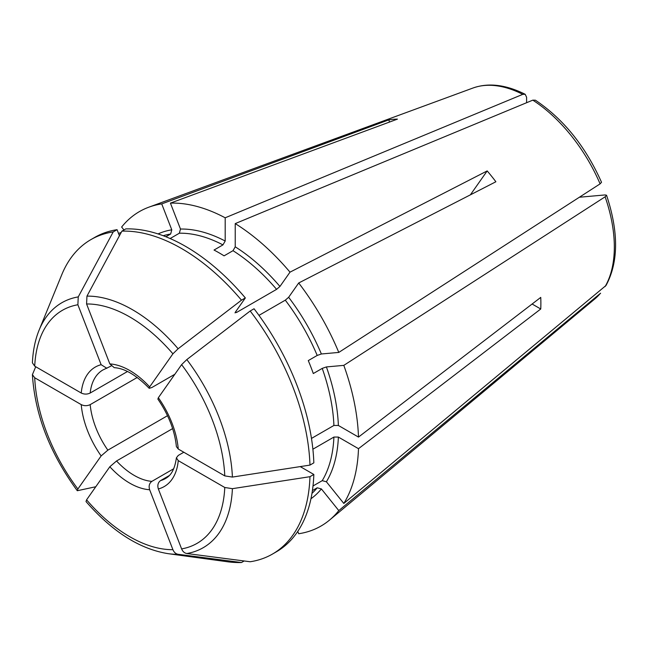 <?xml version="1.0" encoding="UTF-8"?>
<svg xmlns="http://www.w3.org/2000/svg" width="648" height="648" viewBox="0 0 648 648"><rect width="100%" height="100%" fill="white"/><g stroke="black" fill="none" stroke-linecap="round" stroke-linejoin="round"><path stroke-width="0.97" d="M157.877 399.103L158.347 397.726A68.972 39.82 60 0 1 178.257 449.032L176.394 446.626C174.774 430.661 168.602 414.817 157.877 399.103M250.185 311A181.553 104.822 60 0 1 309.971 465.094L313.834 462.858A181.553 104.822 60 0 0 254.048 308.764L250.185 311L186.818 359.583L181.61 364.638L158.347 397.726M258.965 315.374L285.298 300.17A149.98 86.589 60 0 1 317.204 355.444L308.278 360.596A149.98 86.589 -120 0 1 313.3 373.548L322.226 368.388A149.98 86.589 60 0 1 333.906 425.469L338.377 425.469L358.49 437.084L540.748 297.4A139.393 80.482 60 0 1 540.748 308.999L358.49 448.683L338.377 437.068L333.906 437.068A149.98 86.589 60 0 1 322.226 480.662L313.3 485.814A149.98 86.589 -120 0 1 312.96 486.373M470.367 194.854L487.183 170.926A139.393 80.482 60 0 1 495.882 181.756L298.704 282.982L288.644 297.286L285.298 300.17M389.57 122.035L388.743 119.896A139.393 80.482 60 0 1 397.443 119.119L170.424 203.124A181.553 104.822 60 0 1 225.188 217.793L225.188 241.024L222.953 244.887L214.026 250.047A149.98 86.589 -120 0 1 224.07 255.847L233.005 250.687A149.98 86.589 60 0 1 276.591 289.348L279.944 286.465L290.004 272.16A181.553 104.822 60 0 0 235.232 223.601L235.232 246.823L233.005 250.687M170.424 203.124L180.476 229.044L179.366 233.207A149.98 86.589 60 0 1 222.953 244.887M121.192 232.454L118.535 233.458M123.962 229.943L121.63 227.043A181.553 104.822 60 0 1 148.91 207.158A181.553 104.822 60 0 1 161.725 203.901L171.777 229.821L170.667 233.985L165.872 236.755M388.743 119.896L161.725 203.901M526.597 102.716L526.597 97.24L525.188 94.292L522.75 94.349L225.188 217.793M309.971 465.094L232.405 477.074L224.775 475.891L178.257 449.032M127.478 371.507L90.185 393.028A62.662 36.175 60 0 1 102.878 369.984L111.116 366.023M119.426 235.742L117.069 229.684L113.206 231.911L78.246 296.906L77.882 304.754L101.137 364.694L106.888 368.307M149.202 388.314C136.339 375.168 124.683 368.283 114.251 367.667L109.836 363.917L86.581 303.977L86.954 296.128L121.905 231.134A181.553 104.822 60 0 1 241.477 300.17L178.119 348.762L172.911 353.816L149.648 386.905L149.202 388.306L151.867 387.52L174.855 374.252M169.339 475.527L160.566 480.589A62.662 36.175 60 0 0 165.54 478.508C168.504 476.693 174.215 473.21 176.402 457.82L178.232 455.463L183.813 452.239M244.174 560.974L241.477 562.529L178.119 554.299C175.77 553.878 174.037 552.339 172.911 549.674L149.648 489.734C148.546 486.081 149.291 483.286 151.867 481.367L173.721 468.747M151.867 481.367A62.662 36.175 60 0 1 116.551 460.971L172.627 428.595M95.783 486.745L77.315 490.722L77.882 489.013L101.137 455.925L107.852 450.149L167.524 415.692M107.852 450.149A62.662 36.175 60 0 1 90.185 404.636L137.238 377.468M121.905 231.134L125.769 228.906A181.553 104.822 60 0 1 245.349 297.942L241.477 300.17M170.141 238.537L179.366 233.207M532.794 100.148A122.407 70.672 60 0 1 600.097 183.87L601.522 182.274C585.573 146.464 563.533 119.102 535.418 100.197L532.794 100.148L235.232 223.601M311.477 438.421L333.906 425.469M532.121 304.017L540.748 308.999M176.402 457.82L178.257 460.631A68.972 39.82 60 0 1 158.347 488.957L181.61 548.897C182.736 551.561 184.469 553.1 186.818 553.522L250.185 561.751A181.553 104.822 60 0 0 272.468 554.064A181.553 104.822 60 0 0 309.971 476.693L232.405 488.673L224.775 487.49L178.257 460.631M309.971 476.693L313.834 474.458A181.553 104.822 60 0 1 276.332 551.829L272.468 554.064M300.218 466.601L313.834 474.458M312.887 449.21L333.906 437.068M600.097 183.87L338.791 352.423L321.376 353.978L317.204 355.444M178.119 554.299A141.418 81.648 60 0 1 168.213 553.676C139.749 549.123 112.347 531.749 86.014 501.568L86.581 499.835L109.836 466.746L116.551 460.971M600.097 293.69A122.407 70.672 60 0 1 594.759 298.995L600.591 293.204L338.791 510.592A181.553 104.822 60 0 1 329.557 520.061A181.553 104.822 60 0 1 298.704 533.741L297.78 531.376M160.566 480.589C157.991 482.517 157.253 485.303 158.347 488.957M241.477 562.529A181.553 104.822 60 0 1 227.497 561.759L168.213 553.676M35.729 366.744L32.4 374.649L34.717 377.76L81.235 404.619C84.216 406.037 87.197 406.045 90.185 404.636M78.246 296.906A141.418 81.648 60 0 0 39.123 330.083L61.771 274.703A181.553 104.822 60 0 1 90.914 239.606L94.786 237.371A181.553 104.822 60 0 1 117.069 229.684M90.914 239.606A181.553 104.822 60 0 1 113.206 231.911M235.678 311.696A149.98 86.589 60 0 1 236.407 312.547L235.289 312.247L245.349 297.942M39.123 330.083C35.195 339.738 32.951 350.649 32.4 362.815L34.717 366.161L81.235 393.02A68.972 39.82 60 0 1 101.137 364.694M90.185 393.028C87.197 394.446 84.216 394.438 81.235 393.02M579.369 197.235L605.127 194.935L606.552 195.242C618.759 232.081 618.581 262.165 606.018 285.485L343.813 503.447L326.398 481.78L322.226 480.662M358.49 448.683A181.553 104.822 60 0 1 343.813 503.447M606.552 195.242L605.119 196.814L343.813 365.367A181.553 104.822 60 0 1 358.49 437.084M338.791 510.592L321.376 488.924L317.204 487.806A149.98 86.589 60 0 1 311.98 493.355M312.417 490.568L317.204 487.806M487.183 170.926L290.004 272.16M298.704 282.982A181.553 104.822 60 0 1 338.791 352.423M343.813 365.367L326.398 366.93L322.226 368.388M236.407 312.547L276.591 289.348M235.062 312.935L235.289 312.247M180.476 229.044A153.139 88.412 60 0 1 225.188 241.024M148.91 207.158L472.951 88.031A122.407 70.672 60 0 1 522.75 94.349M186.818 359.583A141.418 81.648 60 0 1 232.405 477.074M232.405 488.673A141.418 81.648 60 0 1 186.818 553.522M86.954 296.128A141.418 81.648 60 0 1 178.119 348.762M86.581 303.977A134.582 77.695 60 0 1 172.911 353.816M109.836 363.917A68.972 39.82 60 0 1 149.648 386.905M34.717 366.161A134.582 77.695 60 0 1 77.882 304.754M181.61 364.638A134.582 77.695 60 0 1 224.775 475.891M224.775 487.49A134.582 77.695 60 0 1 181.61 548.897M172.911 549.674A134.582 77.695 60 0 1 86.581 499.835M149.648 489.734A68.972 39.82 60 0 1 109.836 466.746M77.882 489.013A134.582 77.695 60 0 1 34.717 377.76M101.137 455.925A68.972 39.82 60 0 1 81.235 404.619M338.377 437.068A153.139 88.412 60 0 1 326.398 481.78M605.119 196.814A122.407 70.672 60 0 1 605.119 286.546M321.376 488.924A153.139 88.412 60 0 1 310.959 498.749M158.063 233.928A153.139 88.412 60 0 1 171.777 229.821M163.247 235.734A149.98 86.589 60 0 1 170.667 233.985M235.232 246.823A153.139 88.412 60 0 1 279.944 286.465M326.398 366.93A153.139 88.412 60 0 1 338.377 425.469M288.644 297.286A153.139 88.412 60 0 1 321.376 353.978M32.4 374.649C34.919 414.631 49.888 453.325 77.298 490.73M594.759 298.995L329.557 520.061M472.951 88.031C488.438 82.539 505.845 84.629 525.188 94.292"/></g></svg>
